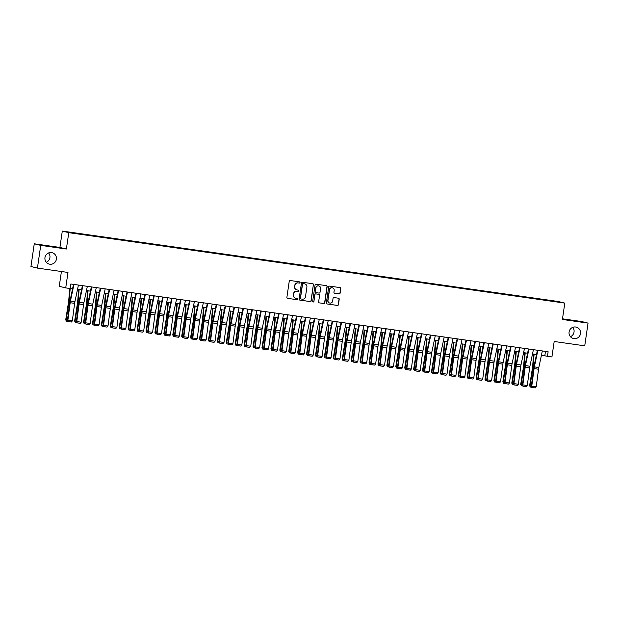 <?xml version="1.0" encoding="UTF-8"?>
<svg xmlns="http://www.w3.org/2000/svg" width="619" height="619" viewBox="0 0 619 619"><rect width="100%" height="100%" fill="white"/><g stroke="black" fill="none" stroke-linecap="round" stroke-linejoin="round"><path stroke-width="0.93" d="M300.068 282.558A0.634 0.619 103.8 0 0 299.55 281.846L290.241 280.523A0.905 0.882 103.8 0 0 289.235 281.289L286.891 297.352A0.905 0.882 103.8 0 0 287.642 298.366L296.942 299.689A0.634 0.619 103.8 0 0 297.646 299.147A0.634 0.619 103.8 0 0 297.128 298.435L295.921 298.265A2.886 2.832 103.8 0 1 293.538 295.015L293.731 293.677A2.886 2.832 103.8 0 1 296.95 291.216L298.157 291.387A0.634 0.619 103.8 0 0 298.861 290.853A0.634 0.619 103.8 0 0 298.335 290.141L297.135 289.971A2.886 2.832 103.8 0 1 294.745 286.713L294.946 285.382A2.886 2.832 103.8 0 1 298.165 282.922L299.364 283.092A0.634 0.619 103.8 0 0 300.068 282.558M296.772 289.893A2.886 2.832 103.8 0 1 294.574 286.674L294.768 285.336A2.886 2.832 103.8 0 1 297.987 282.875L299.194 283.053A0.634 0.619 103.8 0 0 299.511 281.838M287.642 298.366L296.772 299.642A0.634 0.619 103.8 0 0 297.097 298.435M295.565 298.188A2.886 2.832 103.8 0 1 293.36 294.969L293.561 293.63A2.886 2.832 103.8 0 1 296.772 291.178L297.979 291.348A0.634 0.619 103.8 0 0 298.304 290.133M569.085 332.008A5.881 5.764 103.8 0 0 573.395 338.531A5.881 5.764 103.8 0 0 580.506 333.633A5.881 5.764 103.8 0 0 576.196 327.111A5.881 5.764 103.8 0 0 569.085 332.008M570.416 336.69A5.881 5.764 103.8 0 0 572.707 327.366M44.963 257.581A5.881 5.764 103.8 0 0 49.272 264.104A5.881 5.764 103.8 0 0 56.383 259.206A5.881 5.764 103.8 0 0 52.073 252.684A5.881 5.764 103.8 0 0 44.963 257.581M46.293 262.263A5.881 5.764 103.8 0 0 48.584 252.939M551.622 300.61L555.088 301.167L551.622 300.61M339.111 293.878A0.905 0.882 103.8 0 0 340.117 293.112L340.767 288.609A0.905 0.882 103.8 0 0 340.024 287.595L329.695 286.125A0.905 0.882 103.8 0 0 328.689 286.891L326.345 302.954A0.905 0.882 103.8 0 0 327.087 303.968L337.425 305.438A0.905 0.882 103.8 0 0 338.431 304.664L339.22 299.225A0.905 0.882 103.8 0 0 338.477 298.211L334.051 297.577A0.905 0.882 103.8 0 0 333.045 298.35L332.658 301.051A2.414 2.368 103.8 0 1 329.734 303.055A2.414 2.368 103.8 0 1 327.969 300.385L329.509 289.808A2.414 2.368 103.8 0 1 332.426 287.796A2.414 2.368 103.8 0 1 334.198 290.473L333.943 292.238A0.905 0.882 103.8 0 0 334.686 293.251L338.933 293.839A0.905 0.882 103.8 0 0 339.939 293.073L340.597 288.562A0.905 0.882 103.8 0 0 340.024 287.587M40.73 245.387L66.38 249.024L59.911 247.438L34.262 243.793L40.73 245.387L37.419 268.104L67.974 272.445L65.722 287.897L70.179 288.531L70.845 283.989L548.125 351.762L547.467 356.304L551.924 356.939L554.183 341.487L584.738 345.828L588.05 323.103L581.581 321.516L562.501 318.808M66.38 249.024L68.771 232.667L564.791 303.101L562.4 319.466L588.05 323.103M313.539 284.74A0.905 0.882 103.8 0 0 312.788 283.726L302.459 282.256A0.905 0.882 103.8 0 0 301.453 283.022L299.109 299.085A0.905 0.882 103.8 0 0 299.859 300.099L310.189 301.569A0.905 0.882 103.8 0 0 311.195 300.803L313.361 284.701A0.905 0.882 103.8 0 0 312.788 283.726M316.077 284.191L326.406 285.661A0.905 0.882 103.8 0 1 327.157 286.674L324.813 302.73A0.905 0.882 103.8 0 1 323.807 303.503L319.381 302.877A0.905 0.882 103.8 0 1 318.638 301.855L319.59 295.34A0.905 0.882 103.8 0 0 318.839 294.327L315.907 293.909A0.905 0.882 103.8 0 0 314.901 294.675L313.91 301.461A0.634 0.619 103.8 0 1 313.152 301.987A0.634 0.619 103.8 0 1 312.688 301.283L315.071 284.957A0.905 0.882 103.8 0 1 316.077 284.191M37.419 268.104L30.95 266.518L34.262 243.793M69.993 232.326L74.234 232.883L69.993 232.326M68.771 232.667L62.302 231.08L558.323 301.515L564.791 303.101M545.548 300.3L545.618 299.782L76.361 233.146L77.599 233.719M545.618 299.782L559.313 302.126L550.724 301.035L81.468 234.4L67.773 232.055L77.584 233.448M61.413 271.517L59.254 286.311L65.722 287.897M59.911 247.438L62.302 231.08M541.432 355.182L547.467 356.304M70.218 288.268L72.601 288.601M77.53 289.305L81.522 289.87M86.451 290.574L90.444 291.139M95.372 291.835L99.365 292.408M104.294 293.104L108.286 293.669M113.215 294.373L117.208 294.938M122.136 295.634L126.129 296.207M131.058 296.903L135.05 297.468M139.979 298.172L143.972 298.737M148.9 299.441L152.893 300.006M157.822 300.702L161.814 301.275M166.743 301.971L170.736 302.536M175.664 303.24L179.657 303.805M184.586 304.509L188.578 305.074M193.507 305.771L197.5 306.343M202.428 307.039L206.421 307.604M211.35 308.308L215.342 308.873M220.271 309.57L224.264 310.142M229.192 310.839L233.185 311.403M238.114 312.108L242.106 312.672M247.035 313.376L251.028 313.941M255.957 314.638L259.949 315.21M264.878 315.907L268.87 316.471M273.799 317.176L277.792 317.74M282.721 318.445L286.713 319.009M291.642 319.706L295.634 320.278M300.563 320.975L304.556 321.54M309.485 322.244L313.477 322.809M318.406 323.505L322.398 324.077M327.327 324.774L331.32 325.339M336.249 326.043L340.241 326.608M345.17 327.312L349.162 327.877M354.091 328.573L358.084 329.146M363.013 329.842L367.005 330.407M371.934 331.111L375.926 331.676M380.855 332.38L384.848 332.945M389.777 333.641L393.769 334.206M398.698 334.91L402.69 335.475M407.619 336.179L411.612 336.744M416.541 337.44L420.533 338.013M425.462 338.709L429.454 339.274M434.383 339.978L438.376 340.543M443.305 341.247L447.289 341.812M452.226 342.508L456.211 343.081M461.147 343.777L465.132 344.342M470.069 345.046L474.053 345.611M478.99 346.315L482.975 346.88M487.911 347.576L491.896 348.141M496.833 348.845L500.817 349.41M505.746 350.114L509.739 350.679M514.668 351.375L518.66 351.948M523.589 352.644L527.581 353.209M532.51 353.913L536.503 354.478M545.471 351.383L544.844 355.662M546.863 300.486L546.84 300.083M299.859 300.099L310.011 301.523A0.905 0.882 103.8 0 0 311.017 300.757L313.361 284.701M303.24 283.641A0.634 0.619 103.8 0 0 302.536 284.183L300.478 298.273A0.634 0.619 103.8 0 0 301.004 298.985L302.273 299.17A2.886 2.832 103.8 0 0 305.492 296.71L306.892 287.077A2.886 2.832 103.8 0 0 304.509 283.819L303.062 283.603A0.634 0.619 103.8 0 0 302.358 284.136L302.536 284.183M300.826 298.946A0.634 0.619 103.8 0 1 300.308 298.234L302.358 284.136M303.062 283.603L304.331 283.781M319.381 302.877L323.629 303.457A0.905 0.882 103.8 0 0 324.635 302.691L326.979 286.628A0.905 0.882 103.8 0 0 326.406 285.661M318.669 294.288L318.839 294.327A0.905 0.882 103.8 0 0 318.669 294.288L315.736 293.87A0.905 0.882 103.8 0 0 314.731 294.636L313.91 301.461M313.067 301.956A0.634 0.619 103.8 0 0 313.74 301.414M320.572 288.586A2.414 2.368 103.8 0 0 318.808 285.908A2.414 2.368 103.8 0 0 315.891 287.92L315.342 291.642A0.905 0.882 103.8 0 0 316.092 292.663L319.025 293.081A0.905 0.882 103.8 0 0 320.031 292.307L320.572 288.586M318.715 285.893A2.414 2.368 103.8 0 0 315.713 287.874L315.891 287.92M315.914 292.617A0.905 0.882 103.8 0 1 315.172 291.603L315.713 287.874M334.686 293.251L338.933 293.839M332.341 287.781A2.414 2.368 103.8 0 0 329.339 289.769L329.509 289.808M329.648 303.031A2.414 2.368 103.8 0 1 327.791 300.339L329.339 289.769M327.087 303.968L337.247 305.391A0.905 0.882 103.8 0 0 338.253 304.625L339.05 299.178A0.905 0.882 103.8 0 0 338.469 298.211M69.723 288.469L68.724 300.579A4.596 0.898 98.1 0 1 68.508 302.312L65.715 319.76L66.125 320.031L68.926 302.583A6.894 1.346 -81.9 0 0 69.243 299.983L70.195 288.446M67.966 321.431L66.318 321.106L65.715 319.76M66.481 321.215L66.125 320.031L67.425 320.216M78.427 285.065L74.93 301.639A4.596 0.898 -81.9 0 0 74.636 303.349L72.322 320.921L67.866 320.286L68.059 321.601L71.363 322.027L68.245 321.578M73.963 284.431L70.465 301.004A4.596 0.898 -81.9 0 0 70.179 302.722L67.866 320.286L67.409 320.34L69.715 302.776A6.894 1.346 98.1 0 1 70.156 300.207L73.499 284.361M67.409 320.34L68.059 321.601M71.363 322.027L72.322 320.921M78.667 289.468L77.646 301.848A4.596 0.898 98.1 0 1 77.429 303.573L74.636 321.021L75.046 321.292L77.847 303.844A6.894 1.346 -81.9 0 0 78.164 301.252L79.131 289.53M76.888 322.692L75.239 322.375L74.636 321.021M75.402 322.484L75.046 321.292L76.346 321.478M87.589 290.729L86.567 303.109A4.596 0.898 98.1 0 1 86.35 304.842L83.557 322.29L83.967 322.561L86.768 305.113A6.894 1.346 -81.9 0 0 87.086 302.513L88.053 290.798M85.809 323.961L84.161 323.644L83.557 322.29M84.323 323.752L83.967 322.561L85.267 322.747M96.51 291.998L95.488 304.378A4.596 0.898 98.1 0 1 95.272 306.111L92.479 323.559L92.889 323.83L95.69 306.382A6.894 1.346 -81.9 0 0 96.007 303.782L96.974 292.067M94.73 325.23L93.082 324.905L92.479 323.559M93.245 325.014L92.889 323.83L94.189 324.016M105.431 293.267L104.41 305.647A4.596 0.898 98.1 0 1 104.193 307.38L101.4 324.828L101.81 325.099L104.611 307.651A6.894 1.346 -81.9 0 0 104.928 305.051L105.895 293.329M103.652 326.492L102.003 326.174L101.4 324.828M102.166 326.283L101.81 325.099L103.11 325.277M87.349 286.334L83.851 302.908A4.596 0.898 -81.9 0 0 83.557 304.618L81.244 322.19L76.787 321.555L76.98 322.87L80.284 323.288L77.158 322.847M82.884 285.699L79.387 302.273A4.596 0.898 -81.9 0 0 79.1 303.983L76.787 321.555L76.33 321.609L78.636 304.045A6.894 1.346 98.1 0 1 79.077 301.476L82.42 285.63M76.33 321.609L76.98 322.87M80.284 323.288L81.244 322.19M96.27 287.595L92.773 304.177A4.596 0.898 -81.9 0 0 92.479 305.887L90.165 323.451L85.708 322.816L85.902 324.139L89.206 324.557L86.08 324.116M91.805 286.961L88.308 303.542A4.596 0.898 -81.9 0 0 88.022 305.252L85.708 322.816L85.252 322.878L87.558 305.306A6.894 1.346 98.1 0 1 87.999 302.737L91.341 286.899M85.252 322.878L85.902 324.139M89.206 324.557L90.165 323.451M105.191 288.864L101.694 305.438A4.596 0.898 -81.9 0 0 101.4 307.156L99.086 324.72L94.63 324.085L94.823 325.401L98.127 325.826L95.001 325.377M100.727 288.23L97.229 304.803A4.596 0.898 -81.9 0 0 96.943 306.521L94.63 324.085L94.165 324.147L96.479 306.575A6.894 1.346 98.1 0 1 96.92 304.006L100.263 288.16M94.165 324.147L94.823 325.401M98.127 325.826L99.086 324.72M114.113 290.133L110.615 306.707A4.596 0.898 -81.9 0 0 110.321 308.417L108.008 325.989L103.551 325.354L103.744 326.67L107.048 327.095L103.922 326.646M109.648 289.499L106.151 306.072A4.596 0.898 -81.9 0 0 105.864 307.782L103.551 325.354L103.087 325.408L105.4 307.844A6.894 1.346 98.1 0 1 105.841 305.275L109.184 289.429M103.087 325.408L103.744 326.67M107.048 327.095L108.008 325.989M114.353 294.536L113.331 306.908A4.596 0.898 98.1 0 1 113.115 308.641L110.321 326.089L110.731 326.36L113.532 308.912A6.894 1.346 -81.9 0 0 113.842 306.32L114.817 294.598M112.573 327.761L110.925 327.443L110.321 326.089M111.087 327.552L110.731 326.36L112.031 326.546M123.034 291.394L119.537 307.976A4.596 0.898 -81.9 0 0 119.243 309.686L116.929 327.25L112.472 326.623L112.666 327.938L115.97 328.356L112.844 327.915M118.569 290.768L115.072 307.341A4.596 0.898 -81.9 0 0 114.786 309.051L112.472 326.623L112.008 326.677L114.322 309.113A6.894 1.346 98.1 0 1 114.763 306.544L118.105 290.698M112.008 326.677L112.666 327.938M115.97 328.356L116.929 327.25M123.274 295.797L122.253 308.177A4.596 0.898 98.1 0 1 122.036 309.91L119.243 327.358L119.653 327.629L122.454 310.181A6.894 1.346 -81.9 0 0 122.763 307.581L123.738 295.867M121.494 329.029L119.846 328.712L119.243 327.358M120.009 328.821L119.653 327.629L120.953 327.815M131.955 292.663L128.458 309.237A4.596 0.898 -81.9 0 0 128.164 310.955L125.85 328.519L121.394 327.884L121.587 329.207L124.891 329.625L121.765 329.184M127.491 292.029L123.993 308.61A4.596 0.898 -81.9 0 0 123.699 310.32L121.394 327.884L120.929 327.946L123.243 310.374A6.894 1.346 98.1 0 1 123.676 307.805L127.027 291.967M120.929 327.946L121.587 329.207M124.891 329.625L125.85 328.519M132.195 297.066L131.174 309.446A4.596 0.898 98.1 0 1 130.957 311.179L128.164 328.627L128.574 328.898L131.367 311.45A6.894 1.346 -81.9 0 0 131.685 308.85L132.659 297.128M130.416 330.298L128.767 329.973L128.164 328.627M128.93 330.082L128.574 328.898L129.874 329.084M140.877 293.932L137.379 310.506A4.596 0.898 -81.9 0 0 137.085 312.216L134.772 329.788L130.315 329.153L130.508 330.469L133.812 330.894L130.686 330.445M136.412 293.298L132.915 309.871A4.596 0.898 -81.9 0 0 132.621 311.589L130.315 329.153L129.851 329.207L132.164 311.643A6.894 1.346 98.1 0 1 132.598 309.074L135.948 293.228M129.851 329.207L130.508 330.469M133.812 330.894L134.772 329.788M141.117 298.335L140.095 310.715A4.596 0.898 98.1 0 1 139.879 312.448L137.085 329.896L137.495 330.167L140.289 312.719A6.894 1.346 -81.9 0 0 140.606 310.119L141.581 298.397M139.337 331.56L137.689 331.242L137.085 329.896M137.851 331.351L137.495 330.167L138.795 330.345M149.798 295.201L146.301 311.775A4.596 0.898 -81.9 0 0 146.007 313.485L143.693 331.057L139.236 330.422L139.43 331.738L142.734 332.155L139.608 331.714M145.333 294.567L141.836 311.14A4.596 0.898 -81.9 0 0 141.542 312.85L139.236 330.422L138.772 330.476L141.086 312.912A6.894 1.346 98.1 0 1 141.519 310.343L144.869 294.497M138.772 330.476L139.43 331.738M142.734 332.155L143.693 331.057M150.038 299.596L149.017 311.976A4.596 0.898 98.1 0 1 148.8 313.709L146.007 331.157L146.417 331.428L149.21 313.98A6.894 1.346 -81.9 0 0 149.527 311.38L150.502 299.666M148.258 332.829L146.61 332.511L146.007 331.157M146.773 332.62L146.417 331.428L147.717 331.614M158.719 296.462L155.222 313.044A4.596 0.898 -81.9 0 0 154.928 314.754L152.614 332.318L148.158 331.691L148.351 333.007L151.655 333.424L148.529 332.983M154.255 295.828L150.757 312.409A4.596 0.898 -81.9 0 0 150.463 314.119L148.158 331.691L147.693 331.745L150.007 314.173A6.894 1.346 98.1 0 1 150.44 311.605L153.791 295.766M147.693 331.745L148.351 333.007M151.655 333.424L152.614 332.318M158.959 300.865L157.938 313.245A4.596 0.898 98.1 0 1 157.721 314.978L154.928 332.426L155.338 332.697L158.131 315.249A6.894 1.346 -81.9 0 0 158.449 312.649L159.423 300.935M157.18 334.098L155.531 333.78L154.928 332.426M155.694 333.889L155.338 332.697L156.638 332.883M167.641 297.731L164.143 314.305A4.596 0.898 -81.9 0 0 163.849 316.023L161.536 333.587L157.079 332.952L157.272 334.275L160.576 334.693L157.45 334.252M163.176 297.097L159.679 313.671A4.596 0.898 -81.9 0 0 159.385 315.388L157.079 332.952L156.615 333.014L158.928 315.442A6.894 1.346 98.1 0 1 159.362 312.874L162.712 297.035M156.615 333.014L157.272 334.275M160.576 334.693L161.536 333.587M167.881 302.134L166.851 314.514A4.596 0.898 98.1 0 1 166.643 316.247L163.849 333.695L164.259 333.966L167.053 316.518A6.894 1.346 -81.9 0 0 167.37 313.918L168.345 302.196M166.101 335.366L164.453 335.041L163.849 333.695M164.615 335.15L164.259 333.966L165.559 334.152M176.562 299L173.065 315.574A4.596 0.898 -81.9 0 0 172.771 317.284L170.457 334.856L166 334.221L166.194 335.537L169.498 335.962L166.372 335.513M172.097 298.366L168.6 314.939A4.596 0.898 -81.9 0 0 168.306 316.657L166 334.221L165.536 334.275L167.85 316.711A6.894 1.346 98.1 0 1 168.283 314.143L171.633 298.296M165.536 334.275L166.194 335.537M169.498 335.962L170.457 334.856M176.802 303.403L175.773 315.783A4.596 0.898 98.1 0 1 175.564 317.508L172.771 334.956L173.181 335.227L175.974 317.779A6.894 1.346 -81.9 0 0 176.291 315.187L177.266 303.465M175.022 336.628L173.374 336.31L172.771 334.956M173.537 336.419L173.181 335.227L174.481 335.413M185.483 300.269L181.986 316.843A4.596 0.898 -81.9 0 0 181.692 318.553L179.378 336.125L174.922 335.49L175.115 336.806L178.419 337.223L175.293 336.782M181.019 299.635L177.521 316.208A4.596 0.898 -81.9 0 0 177.227 317.918L174.922 335.49L174.457 335.544L176.771 317.98A6.894 1.346 98.1 0 1 177.204 315.411L180.555 299.565M174.457 335.544L175.115 336.806M178.419 337.223L179.378 336.125M194.405 301.53L190.9 318.112A4.596 0.898 -81.9 0 0 190.613 319.822L188.3 337.386L183.843 336.751L184.036 338.075L187.34 338.492L184.214 338.051M189.94 300.896L186.443 317.477A4.596 0.898 -81.9 0 0 186.149 319.187L183.843 336.751L183.379 336.813L185.692 319.242A6.894 1.346 98.1 0 1 186.126 316.673L189.476 300.834M183.379 336.813L184.036 338.075M187.34 338.492L188.3 337.386M203.326 302.799L199.821 319.373A4.596 0.898 -81.9 0 0 199.535 321.091L197.221 338.655L192.764 338.02L192.958 339.336L196.262 339.761L193.136 339.313M198.861 302.165L195.364 318.739A4.596 0.898 -81.9 0 0 195.07 320.456L192.764 338.02L192.3 338.082L194.614 320.51A6.894 1.346 98.1 0 1 195.047 317.942L198.397 302.095M192.3 338.082L192.958 339.336M196.262 339.761L197.221 338.655M185.723 304.664L184.694 317.044A4.596 0.898 98.1 0 1 184.485 318.777L181.692 336.225L182.102 336.496L184.895 319.048A6.894 1.346 -81.9 0 0 185.213 316.448L186.18 304.734M183.944 337.897L182.296 337.579L181.692 336.225M182.458 337.688L182.102 336.496L183.402 336.682M194.645 305.933L193.615 318.313A4.596 0.898 98.1 0 1 193.407 320.046L190.613 337.494L191.023 337.765L193.817 320.317A6.894 1.346 -81.9 0 0 194.134 317.717L195.101 306.003M192.865 339.166L191.217 338.841L190.613 337.494M191.379 338.949L191.023 337.765L192.323 337.951M203.566 307.202L202.537 319.582A4.596 0.898 98.1 0 1 202.328 321.315L199.535 338.763L199.945 339.034L202.738 321.586A6.894 1.346 -81.9 0 0 203.055 318.986L204.022 307.264M201.786 340.427L200.138 340.11L199.535 338.763M200.301 340.218L199.945 339.034L201.245 339.212M212.247 304.068L208.742 320.642A4.596 0.898 -81.9 0 0 208.456 322.352L206.142 339.924L201.686 339.289L201.871 340.605L205.183 341.03L202.057 340.582M207.783 303.434L204.285 320.008A4.596 0.898 -81.9 0 0 203.991 321.718L201.686 339.289L201.221 339.344L203.535 321.779A6.894 1.346 98.1 0 1 203.968 319.211L207.319 303.364M201.221 339.344L201.871 340.605M205.183 341.03L206.142 339.924M212.487 308.471L211.458 320.843A4.596 0.898 98.1 0 1 211.249 322.576L208.456 340.024L208.866 340.295L211.659 322.847A6.894 1.346 -81.9 0 0 211.977 320.255L212.944 308.533M210.708 341.696L209.06 341.379L208.456 340.024M209.222 341.487L208.866 340.295L210.158 340.481M221.169 305.329L217.664 321.911A4.596 0.898 -81.9 0 0 217.377 323.621L215.064 341.185L210.607 340.558L210.793 341.874L214.104 342.292L210.978 341.85M216.704 304.703L213.207 321.276A4.596 0.898 -81.9 0 0 212.913 322.986L210.607 340.558L210.143 340.612L212.456 323.048A6.894 1.346 98.1 0 1 212.89 320.48L216.24 304.633M210.143 340.612L210.793 341.874M214.104 342.292L215.064 341.185M221.409 309.732L220.379 322.112A4.596 0.898 98.1 0 1 220.171 323.845L217.37 341.293L217.787 341.564L220.581 324.116A6.894 1.346 -81.9 0 0 220.898 321.516L221.865 309.802M219.629 342.965L217.981 342.647L217.37 341.293M218.143 342.756L217.787 341.564L219.08 341.75M230.09 306.598L226.585 323.172A4.596 0.898 -81.9 0 0 226.299 324.89L223.985 342.454L219.528 341.82L219.714 343.143L223.026 343.56L219.9 343.119M225.626 305.964L222.128 322.545A4.596 0.898 -81.9 0 0 221.834 324.255L219.528 341.82L219.064 341.881L221.378 324.31A6.894 1.346 98.1 0 1 221.811 321.741L225.161 305.902M219.064 341.881L219.714 343.143M223.026 343.56L223.985 342.454M230.33 311.001L229.301 323.381A4.596 0.898 98.1 0 1 229.092 325.114L226.291 342.562L226.709 342.833L229.502 325.385A6.894 1.346 -81.9 0 0 229.819 322.785L230.786 311.063M228.55 344.234L226.902 343.909L226.291 342.562M227.065 344.017L226.709 342.833L228.001 343.019M239.011 307.867L235.506 324.441A4.596 0.898 -81.9 0 0 235.22 326.151L232.906 343.723L228.45 343.088L228.635 344.404L231.947 344.829L228.821 344.381M234.547 307.233L231.049 323.807A4.596 0.898 -81.9 0 0 230.755 325.524L228.45 343.088L227.985 343.143L230.299 325.579A6.894 1.346 98.1 0 1 230.732 323.01L234.083 307.163M227.985 343.143L228.635 344.404M231.947 344.829L232.906 343.723M239.251 312.27L238.222 324.65A4.596 0.898 98.1 0 1 238.013 326.383L235.212 343.831L235.63 344.102L238.423 326.654A6.894 1.346 -81.9 0 0 238.741 324.054L239.708 312.332M237.472 345.495L235.824 345.178L235.212 343.831M235.986 345.286L235.63 344.102L236.922 344.28M247.933 309.136L244.428 325.71A4.596 0.898 -81.9 0 0 244.141 327.42L241.828 344.992L237.371 344.357L237.557 345.673L240.868 346.091L237.742 345.65M243.468 308.502L239.971 325.076A4.596 0.898 -81.9 0 0 239.677 326.786L237.371 344.357L236.907 344.412L239.22 326.847A6.894 1.346 98.1 0 1 239.654 324.279L243.004 308.432M236.907 344.412L237.557 345.673M240.868 346.091L241.828 344.992M248.173 313.531L247.143 325.911A4.596 0.898 98.1 0 1 246.935 327.644L244.134 345.093L244.551 345.363L247.345 327.915A6.894 1.346 -81.9 0 0 247.662 325.315L248.629 313.601M246.393 346.764L244.745 346.447L244.134 345.093M244.907 346.555L244.551 345.363L245.844 345.549M256.854 310.398L253.349 326.979A4.596 0.898 -81.9 0 0 253.063 328.689L250.749 346.253L246.292 345.626L246.478 346.942L249.79 347.36L246.664 346.919M252.39 309.763L248.892 326.345A4.596 0.898 -81.9 0 0 248.598 328.055L246.292 345.626L245.828 345.681L248.142 328.109A6.894 1.346 98.1 0 1 248.575 325.54L251.925 309.701M245.828 345.681L246.478 346.942M249.79 347.36L250.749 346.253M257.094 314.8L256.065 327.18A4.596 0.898 98.1 0 1 255.856 328.913L253.055 346.361L253.473 346.632L256.266 329.184A6.894 1.346 -81.9 0 0 256.583 326.584L257.55 314.87M255.314 348.033L253.666 347.716L253.055 346.361M253.829 347.824L253.473 346.632L254.765 346.818M265.775 311.667L262.27 328.24A4.596 0.898 -81.9 0 0 261.984 329.958L259.671 347.522L255.214 346.888L255.399 348.211L258.711 348.629L255.585 348.188M261.311 311.032L257.814 327.606A4.596 0.898 -81.9 0 0 257.519 329.323L255.214 346.888L254.749 346.95L257.063 329.378A6.894 1.346 98.1 0 1 257.496 326.809L260.847 310.97M254.749 346.95L255.399 348.211M258.711 348.629L259.671 347.522M266.015 316.069L264.986 328.449A4.596 0.898 98.1 0 1 264.777 330.182L261.976 347.63L262.394 347.901L265.187 330.453A6.894 1.346 -81.9 0 0 265.505 327.853L266.472 316.131M264.236 349.302L262.588 348.977L261.976 347.63M262.75 349.085L262.394 347.901L263.686 348.087M274.697 312.935L271.192 329.509A4.596 0.898 -81.9 0 0 270.905 331.219L268.592 348.791L264.135 348.157L264.321 349.472L267.632 349.897L264.506 349.449M270.232 312.301L266.735 328.875A4.596 0.898 -81.9 0 0 266.441 330.592L264.135 348.157L263.671 348.211L265.984 330.647A6.894 1.346 98.1 0 1 266.418 328.078L269.76 312.231M263.671 348.211L264.321 349.472M267.632 349.897L268.592 348.791M274.929 317.338L273.908 329.718A4.596 0.898 98.1 0 1 273.699 331.444L270.898 348.892L271.315 349.162L274.109 331.714A6.894 1.346 -81.9 0 0 274.426 329.122L275.393 317.4M273.157 350.563L271.509 350.246L270.898 348.892M271.671 350.354L271.315 349.162L272.608 349.348M283.85 318.599L282.829 330.979A4.596 0.898 98.1 0 1 282.62 332.713L279.819 350.161L280.237 350.431L283.03 332.983A6.894 1.346 -81.9 0 0 283.347 330.384L284.314 318.669M282.078 351.832L280.422 351.515L279.819 350.161M280.593 351.623L280.237 350.431L281.529 350.617M292.772 319.868L291.75 332.248A4.596 0.898 98.1 0 1 291.541 333.981L288.74 351.43L289.158 351.7L291.951 334.252A6.894 1.346 -81.9 0 0 292.269 331.652L293.236 319.938M291 353.101L289.344 352.776L288.74 351.43M289.514 352.884L289.158 351.7L290.45 351.886M283.618 314.197L280.113 330.778A4.596 0.898 -81.9 0 0 279.827 332.488L277.513 350.06L273.056 349.426L273.242 350.741L276.554 351.159L273.428 350.718M279.154 313.57L275.656 330.144A4.596 0.898 -81.9 0 0 275.362 331.854L273.056 349.426L272.592 349.48L274.906 331.916A6.894 1.346 98.1 0 1 275.339 329.347L278.682 313.5M272.592 349.48L273.242 350.741M276.554 351.159L277.513 350.06M292.539 315.466L289.034 332.047A4.596 0.898 -81.9 0 0 288.748 333.757L286.435 351.321L281.978 350.687L282.163 352.01L285.475 352.428L282.349 351.987M288.075 314.831L284.578 331.413A4.596 0.898 -81.9 0 0 284.283 333.123L281.978 350.687L281.513 350.749L283.827 333.177A6.894 1.346 98.1 0 1 284.26 330.608L287.603 314.769M281.513 350.749L282.163 352.01M285.475 352.428L286.435 351.321M301.461 316.735L297.956 333.308A4.596 0.898 -81.9 0 0 297.669 335.026L295.356 352.59L290.899 351.956L291.085 353.271L294.396 353.697L291.27 353.248M296.996 316.1L293.499 332.674A4.596 0.898 -81.9 0 0 293.205 334.392L290.899 351.956L290.435 352.018L292.748 334.446A6.894 1.346 98.1 0 1 293.182 331.877L296.524 316.03M290.435 352.018L291.085 353.271M294.396 353.697L295.356 352.59M301.693 321.137L300.672 333.517A4.596 0.898 98.1 0 1 300.463 335.25L297.662 352.698L298.079 352.969L300.873 335.521A6.894 1.346 -81.9 0 0 301.19 332.921L302.157 321.199M299.921 354.362L298.265 354.045L297.662 352.698M298.435 354.153L298.079 352.969L299.372 353.147M310.382 318.004L306.877 334.577A4.596 0.898 -81.9 0 0 306.591 336.287L304.277 353.859L299.82 353.225L300.006 354.54L303.318 354.966L300.192 354.517M305.918 317.369L302.42 333.943A4.596 0.898 -81.9 0 0 302.126 335.653L299.82 353.225L299.356 353.279L301.67 335.715A6.894 1.346 98.1 0 1 302.103 333.146L305.446 317.299M299.356 353.279L300.006 354.54M303.318 354.966L304.277 353.859M310.614 322.406L309.593 334.778A4.596 0.898 98.1 0 1 309.384 336.512L306.583 353.96L307.001 354.23L309.794 336.782A6.894 1.346 -81.9 0 0 310.111 334.19L311.078 322.468M308.842 355.631L307.186 355.314L306.583 353.96M307.357 355.422L307.001 354.23L308.293 354.416M319.303 319.265L315.798 335.846A4.596 0.898 -81.9 0 0 315.512 337.556L313.199 355.12L308.742 354.494L308.927 355.809L312.239 356.227L309.113 355.786M314.839 318.638L311.342 335.212A4.596 0.898 -81.9 0 0 311.048 336.922L308.742 354.494L308.277 354.548L310.591 336.984A6.894 1.346 98.1 0 1 311.024 334.415L314.367 318.568M308.277 354.548L308.927 355.809M312.239 356.227L313.199 355.12M319.536 323.667L318.514 336.047A4.596 0.898 98.1 0 1 318.305 337.781L315.504 355.229L315.922 355.499L318.715 338.051A6.894 1.346 -81.9 0 0 319.033 335.452L320 323.737M317.764 356.9L316.108 356.583L315.504 355.229M316.278 356.691L315.922 355.499L317.214 355.685M328.217 320.534L324.72 337.107A4.596 0.898 -81.9 0 0 324.433 338.825L322.12 356.389L317.663 355.755L317.849 357.078L321.16 357.496L318.034 357.055M323.76 319.899L320.263 336.481A4.596 0.898 -81.9 0 0 319.969 338.191L317.663 355.755L317.199 355.817L319.512 338.245A6.894 1.346 98.1 0 1 319.946 335.676L323.288 319.837M317.199 355.817L317.849 357.078M321.16 357.496L322.12 356.389M328.457 324.936L327.436 337.316A4.596 0.898 98.1 0 1 327.227 339.05L324.426 356.498L324.843 356.768L327.637 339.32A6.894 1.346 -81.9 0 0 327.954 336.721L328.921 324.998M326.685 358.169L325.029 357.844L324.426 356.498M325.199 357.952L324.843 356.768L326.136 356.954M337.138 321.803L333.641 338.376A4.596 0.898 -81.9 0 0 333.355 340.086L331.041 357.658L326.584 357.024L326.77 358.339L330.082 358.765L326.956 358.316M332.682 321.168L329.184 337.742A4.596 0.898 -81.9 0 0 328.89 339.46L326.584 357.024L326.12 357.078L328.434 339.514A6.894 1.346 98.1 0 1 328.867 336.945L332.21 321.099M326.12 357.078L326.77 358.339M330.082 358.765L331.041 357.658M337.378 326.205L336.357 338.585A4.596 0.898 98.1 0 1 336.148 340.311L333.347 357.767L333.765 358.037L336.558 340.589A6.894 1.346 -81.9 0 0 336.875 337.989L337.842 326.267M335.606 359.43L333.951 359.113L333.347 357.767M334.121 359.221L333.765 358.037L335.057 358.215M346.3 327.466L345.278 339.846A4.596 0.898 98.1 0 1 345.069 341.58L342.268 359.028L342.686 359.299L345.479 341.85A6.894 1.346 -81.9 0 0 345.797 339.251L346.764 327.536M344.52 360.699L342.872 360.382L342.268 359.028M343.042 360.49L342.686 359.299L343.978 359.484M355.221 328.735L354.2 341.115A4.596 0.898 98.1 0 1 353.991 342.849L351.19 360.297L351.607 360.567L354.401 343.119A6.894 1.346 -81.9 0 0 354.718 340.52L355.685 328.805M353.441 361.968L351.793 361.651L351.19 360.297M351.963 361.759L351.607 360.567L352.9 360.753M346.06 323.072L342.562 339.645A4.596 0.898 -81.9 0 0 342.276 341.355L339.963 358.927L335.498 358.293L335.691 359.608L339.003 360.026L335.877 359.585M341.603 322.437L338.106 339.011A4.596 0.898 -81.9 0 0 337.812 340.721L335.498 358.293L335.041 358.347L337.355 340.783A6.894 1.346 98.1 0 1 337.788 338.214L341.131 322.367M335.041 358.347L335.691 359.608M339.003 360.026L339.963 358.927M354.981 324.333L351.484 340.914A4.596 0.898 -81.9 0 0 351.197 342.624L348.884 360.188L344.419 359.562L344.613 360.877L347.924 361.295L344.798 360.854M350.524 323.698L347.027 340.28A4.596 0.898 -81.9 0 0 346.733 341.99L344.419 359.562L343.963 359.616L346.276 342.044A6.894 1.346 98.1 0 1 346.71 339.475L350.052 323.636M343.963 359.616L344.613 360.877M347.924 361.295L348.884 360.188M363.902 325.602L360.405 342.175A4.596 0.898 -81.9 0 0 360.119 343.893L357.805 361.457L353.341 360.823L353.534 362.146L356.846 362.564L353.72 362.123M359.446 324.967L355.948 341.541A4.596 0.898 -81.9 0 0 355.654 343.259L353.341 360.823L352.884 360.885L355.198 343.313A6.894 1.346 98.1 0 1 355.631 340.744L358.974 324.905M352.884 360.885L353.534 362.146M356.846 362.564L357.805 361.457M364.142 330.004L363.121 342.384A4.596 0.898 98.1 0 1 362.912 344.118L360.111 361.566L360.521 361.836L363.322 344.388A6.894 1.346 -81.9 0 0 363.639 341.789L364.606 330.066M362.363 363.237L360.715 362.912L360.111 361.566M360.885 363.02L360.521 361.836L361.821 362.022M372.824 326.871L369.326 343.444A4.596 0.898 -81.9 0 0 369.04 345.154L366.727 362.726L362.262 362.092L362.455 363.407L365.767 363.833L362.641 363.384M368.367 326.236L364.87 342.81A4.596 0.898 -81.9 0 0 364.576 344.528L362.262 362.092L361.806 362.146L364.119 344.582A6.894 1.346 98.1 0 1 364.552 342.013L367.895 326.167M361.806 362.146L362.455 363.407M365.767 363.833L366.727 362.726M373.064 331.273L372.042 343.653A4.596 0.898 98.1 0 1 371.833 345.379L369.032 362.827L369.442 363.098L372.243 345.65A6.894 1.346 -81.9 0 0 372.561 343.058L373.528 331.335M371.284 364.498L369.636 364.181L369.032 362.827M369.806 364.289L369.442 363.098L370.742 363.283M381.745 328.132L378.248 344.713A4.596 0.898 -81.9 0 0 377.961 346.423L375.648 363.995L371.183 363.361L371.377 364.676L374.688 365.094L371.562 364.653M377.288 327.505L373.791 344.079A4.596 0.898 -81.9 0 0 373.497 345.789L371.183 363.361L370.727 363.415L373.04 345.851A6.894 1.346 98.1 0 1 373.474 343.282L376.816 327.436M370.727 363.415L371.377 364.676M374.688 365.094L375.648 363.995M381.985 332.535L380.964 344.915A4.596 0.898 98.1 0 1 380.755 346.648L377.954 364.096L378.364 364.367L381.165 346.919A6.894 1.346 -81.9 0 0 381.482 344.319L382.449 332.604M380.205 365.767L378.557 365.45L377.954 364.096M378.727 365.558L378.364 364.367L379.664 364.552M390.666 329.401L387.169 345.982A4.596 0.898 -81.9 0 0 386.883 347.692L384.569 365.256L380.105 364.622L380.298 365.945L383.602 366.363L380.484 365.922M386.21 328.766L382.712 345.348A4.596 0.898 -81.9 0 0 382.418 347.058L380.105 364.622L379.648 364.684L381.962 347.112A6.894 1.346 98.1 0 1 382.395 344.543L385.738 328.704M379.648 364.684L380.298 365.945M383.602 366.363L384.569 365.256M390.906 333.803L389.885 346.183A4.596 0.898 98.1 0 1 389.676 347.917L386.875 365.365L387.285 365.636L390.086 348.188A6.894 1.346 -81.9 0 0 390.403 345.588L391.37 333.873M389.127 367.036L387.479 366.711L386.875 365.365M387.649 366.819L387.285 365.636L388.585 365.821M399.588 330.67L396.09 347.244A4.596 0.898 -81.9 0 0 395.804 348.961L393.491 366.525L389.026 365.891L389.219 367.206L392.523 367.632L389.405 367.183M395.131 330.035L391.634 346.609A4.596 0.898 -81.9 0 0 391.34 348.327L389.026 365.891L388.57 365.953L390.883 348.381A6.894 1.346 98.1 0 1 391.316 345.812L394.659 329.966M388.57 365.953L389.219 367.206M392.523 367.632L393.491 366.525M399.828 335.072L398.806 347.452A4.596 0.898 98.1 0 1 398.597 349.186L395.796 366.634L396.206 366.905L399.007 349.456A6.894 1.346 -81.9 0 0 399.325 346.857L400.292 335.134M398.048 368.297L396.4 367.98L395.796 366.634M396.57 368.088L396.206 366.905L397.506 367.082M408.509 331.939L405.012 348.512A4.596 0.898 -81.9 0 0 404.718 350.222L402.412 367.794L397.947 367.16L398.141 368.475L401.445 368.901L398.327 368.452M404.052 331.304L400.555 347.878A4.596 0.898 -81.9 0 0 400.261 349.588L397.947 367.16L397.491 367.214L399.804 349.65A6.894 1.346 98.1 0 1 400.238 347.081L403.58 331.235M397.491 367.214L398.141 368.475M401.445 368.901L402.412 367.794M408.749 336.341L407.728 348.714A4.596 0.898 98.1 0 1 407.519 350.447L404.718 367.895L405.128 368.166L407.929 350.718A6.894 1.346 -81.9 0 0 408.246 348.126L409.213 336.403M406.969 369.566L405.321 369.249L404.718 367.895M405.491 369.357L405.128 368.166L406.428 368.351M417.43 333.2L413.933 349.781A4.596 0.898 -81.9 0 0 413.639 351.491L411.333 369.056L406.869 368.429L407.062 369.744L410.366 370.162L407.248 369.721M412.974 332.573L409.476 349.147A4.596 0.898 -81.9 0 0 409.182 350.857L406.869 368.429L406.412 368.483L408.726 350.919A6.894 1.346 98.1 0 1 409.159 348.35L412.502 332.504M406.412 368.483L407.062 369.744M410.366 370.162L411.333 369.056M417.67 337.603L416.649 349.983A4.596 0.898 98.1 0 1 416.44 351.716L413.639 369.164L414.049 369.435L416.85 351.987A6.894 1.346 -81.9 0 0 417.167 349.387L418.135 337.672M415.891 370.835L414.243 370.518L413.639 369.164M414.413 370.626L414.049 369.435L415.349 369.62M426.352 334.469L422.854 351.043A4.596 0.898 -81.9 0 0 422.56 352.76L420.255 370.324L415.79 369.69L415.983 371.013L419.287 371.431L416.169 370.99M421.895 333.834L418.398 350.416A4.596 0.898 -81.9 0 0 418.104 352.126L415.79 369.69L415.334 369.752L417.647 352.18A6.894 1.346 98.1 0 1 418.08 349.611L421.423 333.773M415.334 369.752L415.983 371.013M419.287 371.431L420.255 370.324M426.592 338.872L425.57 351.252A4.596 0.898 98.1 0 1 425.361 352.985L422.56 370.433L422.97 370.704L425.771 353.256A6.894 1.346 -81.9 0 0 426.089 350.656L427.056 338.933M424.812 372.104L423.164 371.779L422.56 370.433M423.334 371.887L422.97 370.704L424.27 370.889M435.273 335.738L431.776 352.312A4.596 0.898 -81.9 0 0 431.482 354.022L429.176 371.593L424.711 370.959L424.905 372.274L428.209 372.7L425.091 372.251M430.816 335.103L427.319 351.677A4.596 0.898 -81.9 0 0 427.025 353.395L424.711 370.959L424.255 371.013L426.568 353.449A6.894 1.346 98.1 0 1 427.002 350.88L430.344 335.034M424.255 371.013L424.905 372.274M428.209 372.7L429.176 371.593M435.513 340.141L434.492 352.521A4.596 0.898 98.1 0 1 434.283 354.246L431.482 371.702L431.892 371.973L434.693 354.525A6.894 1.346 -81.9 0 0 435.01 351.925L435.977 340.202M433.733 373.365L432.085 373.048L431.482 371.702M432.255 373.156L431.892 371.973L433.192 372.151M444.194 337.007L440.697 353.581A4.596 0.898 -81.9 0 0 440.403 355.291L438.097 372.862L433.633 372.228L433.826 373.543L437.13 373.961L434.012 373.52M439.738 336.372L436.24 352.946A4.596 0.898 -81.9 0 0 435.946 354.656L433.633 372.228L433.176 372.282L435.49 354.718A6.894 1.346 98.1 0 1 435.923 352.149L439.266 336.303M433.176 372.282L433.826 373.543M437.13 373.961L438.097 372.862M444.434 341.402L443.413 353.782A4.596 0.898 98.1 0 1 443.204 355.515L440.403 372.963L440.813 373.234L443.614 355.786A6.894 1.346 -81.9 0 0 443.931 353.186L444.899 341.471M442.655 374.634L441.007 374.317L440.403 372.963M441.177 374.425L440.813 373.234L442.113 373.419M453.116 338.268L449.618 354.849A4.596 0.898 -81.9 0 0 449.324 356.559L447.019 374.124L442.554 373.497L442.747 374.812L446.051 375.23L442.933 374.789M448.659 337.634L445.162 354.215A4.596 0.898 -81.9 0 0 444.868 355.925L442.554 373.497L442.098 373.551L444.403 355.979A6.894 1.346 98.1 0 1 444.844 353.41L448.187 337.572M442.098 373.551L442.747 374.812M446.051 375.23L447.019 374.124M453.356 342.671L452.334 355.051A4.596 0.898 98.1 0 1 452.125 356.784L449.324 374.232L449.734 374.503L452.535 357.055A6.894 1.346 -81.9 0 0 452.853 354.455L453.82 342.74M451.576 375.903L449.928 375.586L449.324 374.232M450.09 375.694L449.734 374.503L451.034 374.688M462.037 339.537L458.54 356.111A4.596 0.898 -81.9 0 0 458.246 357.828L455.94 375.393L451.475 374.758L451.669 376.081L454.973 376.499L451.855 376.058M457.58 338.903L454.083 355.476A4.596 0.898 -81.9 0 0 453.789 357.194L451.475 374.758L451.019 374.82L453.325 357.248A6.894 1.346 98.1 0 1 453.766 354.679L457.108 338.841M451.019 374.82L451.669 376.081M454.973 376.499L455.94 375.393M462.277 343.94L461.256 356.32A4.596 0.898 98.1 0 1 461.047 358.053L458.246 375.501L458.656 375.772L461.457 358.324A6.894 1.346 -81.9 0 0 461.774 355.724L462.741 344.002M460.497 377.172L458.849 376.847L458.246 375.501M459.012 376.956L458.656 375.772L459.956 375.957M470.958 340.806L467.461 357.38A4.596 0.898 -81.9 0 0 467.167 359.09L464.861 376.662L460.397 376.027L460.59 377.342L463.894 377.768L460.776 377.319M466.502 340.171L463.004 356.745A4.596 0.898 -81.9 0 0 462.71 358.463L460.397 376.027L459.94 376.081L462.246 358.517A6.894 1.346 98.1 0 1 462.687 355.948L466.03 340.102M459.94 376.081L460.59 377.342M463.894 377.768L464.861 376.662M471.198 345.209L470.177 357.589A4.596 0.898 98.1 0 1 469.968 359.314L467.167 376.762L467.577 377.033L470.378 359.585A6.894 1.346 -81.9 0 0 470.695 356.993L471.663 345.27M469.419 378.433L467.771 378.116L467.167 376.762M467.933 378.224L467.577 377.033L468.877 377.219M479.88 342.067L476.382 358.649A4.596 0.898 -81.9 0 0 476.088 360.359L473.783 377.93L469.318 377.296L469.512 378.611L472.815 379.029L469.697 378.588M475.423 341.44L471.918 358.014A4.596 0.898 -81.9 0 0 471.632 359.724L469.318 377.296L468.862 377.35L471.167 359.786A6.894 1.346 98.1 0 1 471.608 357.217L474.951 341.371M468.862 377.35L469.512 378.611M472.815 379.029L473.783 377.93M480.12 346.47L479.098 358.85A4.596 0.898 98.1 0 1 478.889 360.583L476.088 378.031L476.498 378.302L479.299 360.854A6.894 1.346 -81.9 0 0 479.617 358.254L480.584 346.539M478.34 379.702L476.692 379.385L476.088 378.031M476.854 379.493L476.498 378.302L477.798 378.488M488.801 343.336L485.304 359.918A4.596 0.898 -81.9 0 0 485.01 361.628L482.704 379.192L478.239 378.557L478.433 379.88L481.737 380.298L478.619 379.857M484.344 342.702L480.839 359.283A4.596 0.898 -81.9 0 0 480.553 360.993L478.239 378.557L477.783 378.619L480.089 361.047A6.894 1.346 98.1 0 1 480.53 358.478L483.872 342.64M477.783 378.619L478.433 379.88M481.737 380.298L482.704 379.192M489.041 347.739L488.02 360.119A4.596 0.898 98.1 0 1 487.811 361.852L485.01 379.3L485.42 379.571L488.221 362.123A6.894 1.346 -81.9 0 0 488.538 359.523L489.505 347.808M487.261 380.971L485.613 380.646L485.01 379.3M485.776 380.755L485.42 379.571L486.72 379.757M497.722 344.605L494.225 361.179A4.596 0.898 -81.9 0 0 493.931 362.896L491.625 380.461L487.161 379.826L487.354 381.142L490.658 381.567L487.54 381.118M493.266 343.971L489.761 360.544A4.596 0.898 -81.9 0 0 489.474 362.262L487.161 379.826L486.704 379.888L489.01 362.316A6.894 1.346 98.1 0 1 489.451 359.747L492.794 343.901M486.704 379.888L487.354 381.142M490.658 381.567L491.625 380.461M497.962 349.008L496.941 361.388A4.596 0.898 98.1 0 1 496.732 363.121L493.931 380.569L494.341 380.84L497.142 363.392A6.894 1.346 -81.9 0 0 497.459 360.792L498.427 349.07M496.183 382.233L494.535 381.915L493.931 380.569M494.697 382.024L494.341 380.84L495.641 381.018M506.644 345.874L503.146 362.448A4.596 0.898 -81.9 0 0 502.852 364.158L500.547 381.73L496.082 381.095L496.276 382.41L499.579 382.836L496.461 382.387M502.187 345.24L498.682 361.813A4.596 0.898 -81.9 0 0 498.396 363.523L496.082 381.095L495.626 381.149L497.931 363.585A6.894 1.346 98.1 0 1 498.372 361.016L501.715 345.17M495.626 381.149L496.276 382.41M499.579 382.836L500.547 381.73M506.884 350.277L505.862 362.649A4.596 0.898 98.1 0 1 505.653 364.382L502.852 381.83L503.262 382.101L506.063 364.653A6.894 1.346 -81.9 0 0 506.381 362.061L507.348 350.339M505.104 383.501L503.456 383.184L502.852 381.83M503.618 383.293L503.262 382.101L504.562 382.287M515.565 347.135L512.068 363.717A4.596 0.898 -81.9 0 0 511.774 365.427L509.468 382.991L505.003 382.364L505.197 383.679L508.501 384.097L505.383 383.656M511.108 346.508L507.603 363.082A4.596 0.898 -81.9 0 0 507.317 364.792L505.003 382.364L504.547 382.418L506.853 364.854A6.894 1.346 98.1 0 1 507.294 362.285L510.636 346.439M504.547 382.418L505.197 383.679M508.501 384.097L509.468 382.991M515.805 351.538L514.784 363.918A4.596 0.898 98.1 0 1 514.575 365.651L511.774 383.099L512.184 383.37L514.985 365.922A6.894 1.346 -81.9 0 0 515.302 363.322L516.269 351.607M514.025 384.77L512.377 384.453L511.774 383.099M512.54 384.561L512.184 383.37L513.484 383.556M524.486 348.404L520.989 364.978A4.596 0.898 -81.9 0 0 520.695 366.696L518.389 384.26L513.925 383.625L514.118 384.948L517.422 385.366L514.304 384.925M520.03 347.77L516.525 364.351A4.596 0.898 -81.9 0 0 516.238 366.061L513.925 383.625L513.468 383.687L515.774 366.115A6.894 1.346 98.1 0 1 516.215 363.546L519.558 347.708M513.468 383.687L514.118 384.948M517.422 385.366L518.389 384.26M524.726 352.807L523.705 365.187A4.596 0.898 98.1 0 1 523.496 366.92L520.695 384.368L521.105 384.639L523.906 367.191A6.894 1.346 -81.9 0 0 524.223 364.591L525.191 352.869M522.947 386.039L521.299 385.714L520.695 384.368M521.461 385.823L521.105 384.639L522.405 384.825M533.408 349.673L529.91 366.247A4.596 0.898 -81.9 0 0 529.616 367.957L527.311 385.529L522.846 384.894L523.04 386.21L526.343 386.635L523.225 386.186M528.951 349.039L525.446 365.612A4.596 0.898 -81.9 0 0 525.16 367.33L522.846 384.894L522.39 384.948L524.695 367.384A6.894 1.346 98.1 0 1 525.136 364.815L528.479 348.969M522.39 384.948L523.04 386.21M526.343 386.635L527.311 385.529M533.648 354.076L532.626 366.456A4.596 0.898 98.1 0 1 532.417 368.181L529.616 385.637L530.026 385.908L532.827 368.46A6.894 1.346 -81.9 0 0 533.145 365.86L534.112 354.138M531.868 387.301L530.22 386.983L529.616 385.637M530.382 387.092L530.026 385.908L531.326 386.086M542.329 350.942L538.832 367.516A4.596 0.898 -81.9 0 0 538.538 369.226L536.232 386.798L531.767 386.163L531.961 387.479L535.265 387.896L532.147 387.455M537.872 350.308L534.367 366.881A4.596 0.898 -81.9 0 0 534.081 368.591L531.767 386.163L531.311 386.217L533.617 368.653A6.894 1.346 98.1 0 1 534.058 366.084L537.4 350.238M531.311 386.217L531.961 387.479M535.265 387.896L536.232 386.798M68.926 302.583L69.73 302.691M69.243 299.983L70.171 300.114M74.93 301.639L70.465 301.004M74.636 303.349L70.179 302.722M77.847 303.844L78.652 303.96M78.164 301.252L79.093 301.383M86.768 305.113L87.573 305.229M87.086 302.513L88.014 302.652M95.69 306.382L96.487 306.498M96.007 303.782L96.935 303.914M104.611 307.651L105.408 307.759M104.928 305.051L105.857 305.182M83.851 302.908L79.387 302.273M83.557 304.618L79.1 303.983M92.773 304.177L88.308 303.542M92.479 305.887L88.022 305.252M101.694 305.438L97.229 304.803M101.4 307.156L96.943 306.521M110.615 306.707L106.151 306.072M110.321 308.417L105.864 307.782M113.532 308.912L114.329 309.028M113.842 306.32L114.778 306.451M119.537 307.976L115.072 307.341M119.243 309.686L114.786 309.051M122.454 310.181L123.251 310.297M122.763 307.581L123.699 307.713M128.458 309.237L123.993 308.61M128.164 310.955L123.699 310.32M131.367 311.45L132.172 311.566M131.685 308.85L132.621 308.982M137.379 310.506L132.915 309.871M137.085 312.216L132.621 311.589M140.289 312.719L141.093 312.827M140.606 310.119L141.542 310.251M146.301 311.775L141.836 311.14M146.007 313.485L141.542 312.85M149.21 313.98L150.015 314.096M149.527 311.38L150.463 311.519M155.222 313.044L150.757 312.409M154.928 314.754L150.463 314.119M158.131 315.249L158.936 315.365M158.449 312.649L159.385 312.781M164.143 314.305L159.679 313.671M163.849 316.023L159.385 315.388M167.053 316.518L167.857 316.626M167.37 313.918L168.306 314.05M173.065 315.574L168.6 314.939M172.771 317.284L168.306 316.657M175.974 317.779L176.779 317.895M176.291 315.187L177.227 315.319M181.986 316.843L177.521 316.208M181.692 318.553L177.227 317.918M190.9 318.112L186.443 317.477M190.613 319.822L186.149 319.187M199.821 319.373L195.364 318.739M199.535 321.091L195.07 320.456M184.895 319.048L185.7 319.164M185.213 316.448L186.149 316.588M193.817 320.317L194.621 320.433M194.134 317.717L195.07 317.849M202.738 321.586L203.543 321.694M203.055 318.986L203.991 319.118M208.742 320.642L204.285 320.008M208.456 322.352L203.991 321.718M211.659 322.847L212.464 322.963M211.977 320.255L212.913 320.387M217.664 321.911L213.207 321.276M217.377 323.621L212.913 322.986M220.581 324.116L221.385 324.232M220.898 321.516L221.834 321.648M226.585 323.172L222.128 322.545M226.299 324.89L221.834 324.255M229.502 325.385L230.307 325.501M229.819 322.785L230.755 322.917M235.506 324.441L231.049 323.807M235.22 326.151L230.755 325.524M238.423 326.654L239.228 326.762M238.741 324.054L239.677 324.186M244.428 325.71L239.971 325.076M244.141 327.42L239.677 326.786M247.345 327.915L248.149 328.031M247.662 325.315L248.598 325.455M253.349 326.979L248.892 326.345M253.063 328.689L248.598 328.055M256.266 329.184L257.071 329.3M256.583 326.584L257.519 326.716M262.27 328.24L257.814 327.606M261.984 329.958L257.519 329.323M265.187 330.453L265.992 330.561M265.505 327.853L266.441 327.985M271.192 329.509L266.735 328.875M270.905 331.219L266.441 330.592M274.109 331.714L274.913 331.83M274.426 329.122L275.362 329.254M283.03 332.983L283.835 333.099M283.347 330.384L284.283 330.523M291.951 334.252L292.756 334.368M292.269 331.652L293.205 331.784M280.113 330.778L275.656 330.144M279.827 332.488L275.362 331.854M289.034 332.047L284.578 331.413M288.748 333.757L284.283 333.123M297.956 333.308L293.499 332.674M297.669 335.026L293.205 334.392M300.873 335.521L301.677 335.63M301.19 332.921L302.126 333.053M306.877 334.577L302.42 333.943M306.591 336.287L302.126 335.653M309.794 336.782L310.599 336.898M310.111 334.19L311.048 334.322M315.798 335.846L311.342 335.212M315.512 337.556L311.048 336.922M318.715 338.051L319.52 338.167M319.033 335.452L319.969 335.583M324.72 337.107L320.263 336.481M324.433 338.825L319.969 338.191M327.637 339.32L328.441 339.436M327.954 336.721L328.89 336.852M333.641 338.376L329.184 337.742M333.355 340.086L328.89 339.46M336.558 340.589L337.363 340.698M336.875 337.989L337.812 338.121M345.479 341.85L346.284 341.967M345.797 339.251L346.733 339.39M354.401 343.119L355.205 343.236M354.718 340.52L355.654 340.651M342.562 339.645L338.106 339.011M342.276 341.355L337.812 340.721M351.484 340.914L347.027 340.28M351.197 342.624L346.733 341.99M360.405 342.175L355.948 341.541M360.119 343.893L355.654 343.259M363.322 344.388L364.127 344.497M363.639 341.789L364.576 341.92M369.326 343.444L364.87 342.81M369.04 345.154L364.576 344.528M372.243 345.65L373.048 345.766M372.561 343.058L373.497 343.189M378.248 344.713L373.791 344.079M377.961 346.423L373.497 345.789M381.165 346.919L381.969 347.035M381.482 344.319L382.418 344.458M387.169 345.982L382.712 345.348M386.883 347.692L382.418 347.058M390.086 348.188L390.891 348.304M390.403 345.588L391.34 345.719M396.09 347.244L391.634 346.609M395.804 348.961L391.34 348.327M399.007 349.456L399.812 349.565M399.325 346.857L400.261 346.988M405.012 348.512L400.555 347.878M404.718 350.222L400.261 349.588M407.929 350.718L408.733 350.834M408.246 348.126L409.174 348.257M413.933 349.781L409.476 349.147M413.639 351.491L409.182 350.857M416.85 351.987L417.655 352.103M417.167 349.387L418.096 349.518M422.854 351.043L418.398 350.416M422.56 352.76L418.104 352.126M425.771 353.256L426.576 353.372M426.089 350.656L427.017 350.787M431.776 352.312L427.319 351.677M431.482 354.022L427.025 353.395M434.693 354.525L435.497 354.633M435.01 351.925L435.938 352.056M440.697 353.581L436.24 352.946M440.403 355.291L435.946 354.656M443.614 355.786L444.419 355.902M443.931 353.186L444.86 353.325M449.618 354.849L445.162 354.215M449.324 356.559L444.868 355.925M452.535 357.055L453.34 357.171M452.853 354.455L453.781 354.586M458.54 356.111L454.083 355.476M458.246 357.828L453.789 357.194M461.457 358.324L462.261 358.432M461.774 355.724L462.703 355.855M467.461 357.38L463.004 356.745M467.167 359.09L462.71 358.463M470.378 359.585L471.183 359.701M470.695 356.993L471.624 357.124M476.382 358.649L471.918 358.014M476.088 360.359L471.632 359.724M479.299 360.854L480.104 360.97M479.617 358.254L480.545 358.393M485.304 359.918L480.839 359.283M485.01 361.628L480.553 360.993M488.221 362.123L489.025 362.239M488.538 359.523L489.467 359.654M494.225 361.179L489.761 360.544M493.931 362.896L489.474 362.262M497.142 363.392L497.947 363.5M497.459 360.792L498.388 360.923M503.146 362.448L498.682 361.813M502.852 364.158L498.396 363.523M506.063 364.653L506.868 364.769M506.381 362.061L507.309 362.192M512.068 363.717L507.603 363.082M511.774 365.427L507.317 364.792M514.985 365.922L515.789 366.038M515.302 363.322L516.231 363.454M520.989 364.978L516.525 364.351M520.695 366.696L516.238 366.061M523.906 367.191L524.711 367.307M524.223 364.591L525.152 364.723M529.91 366.247L525.446 365.612M529.616 367.957L525.16 367.33M532.827 368.46L533.632 368.568M533.145 365.86L534.073 365.991M538.832 367.516L534.367 366.881M538.538 369.226L534.081 368.591"/></g></svg>
